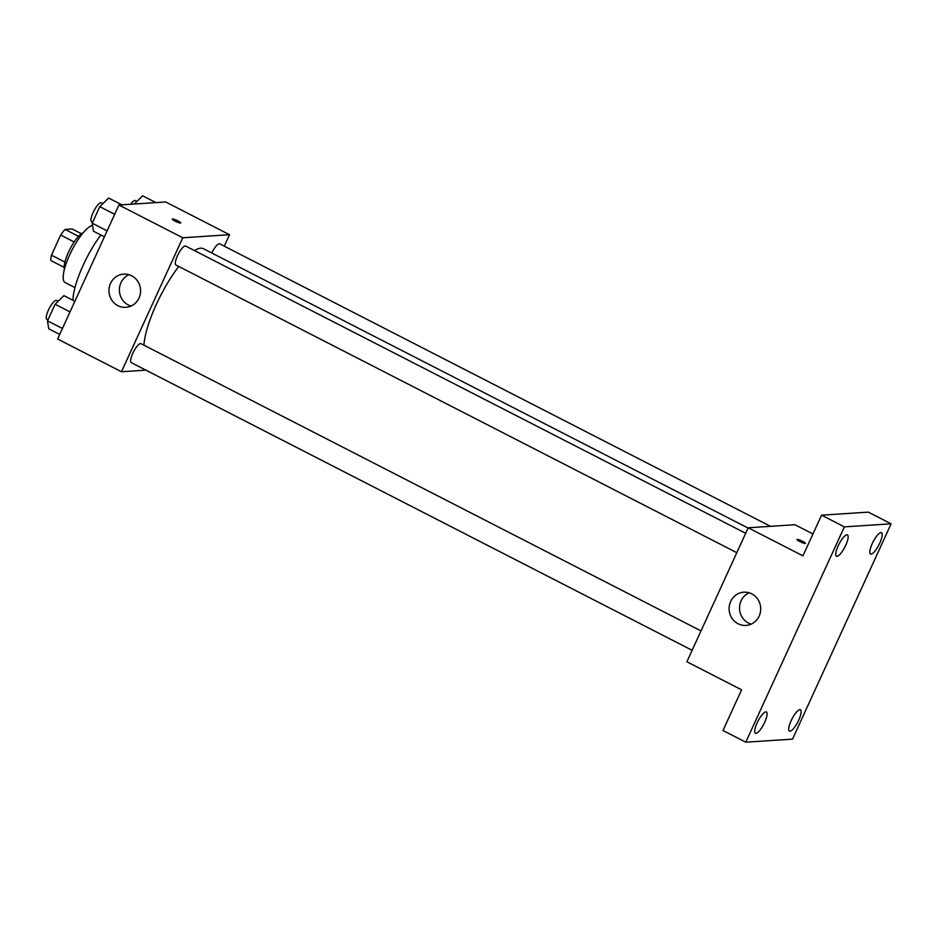 <?xml version="1.0" encoding="UTF-8"?>
<svg xmlns="http://www.w3.org/2000/svg" width="938" height="938" viewBox="0 0 938 938"><rect width="100%" height="100%" fill="white"/><g stroke="black" fill="none" stroke-linecap="round" stroke-linejoin="round"><path stroke-width="1.41" d="M64.921 262.089L51.461 255.183L60.677 235.039A20.624 5.628 117.2 0 1 65.097 229.435L72.132 228.978L81.407 233.738M51.461 255.183A20.624 5.628 117.2 0 0 50.863 260.541L64.159 267.365M64.417 269.323A21.304 5.816 -62.8 0 1 69.998 249.121A21.304 5.816 -62.8 0 1 83.142 232.8M74.184 241.969L60.677 235.039M78.534 236.329L65.097 229.435M74.993 287.603L65.144 282.561A31.962 8.723 -62.8 0 1 70.596 252.908A31.962 8.723 -62.8 0 1 92.545 225.437M72.953 300.289A50.605 13.812 -62.8 0 1 100.823 234.981M145.918 370.147L121.459 371.753L57.617 339.005L118.95 205.023L165.686 201.975L229.529 234.711L224.288 246.166M748.09 528.071L203.452 248.722A61.263 16.72 117.2 0 0 194.541 250.598M178.759 266.462A61.263 16.72 117.2 0 0 143.913 345.172M121.459 371.753L182.793 237.771L229.529 234.711M745.698 533.3L185.677 246.061A10.658 2.908 117.2 0 0 178.22 254.21A10.658 2.908 117.2 0 0 175.945 265.02L736.822 552.693M770.497 526.324L219.727 243.833A10.658 2.908 117.2 0 0 211.777 252.99M692.127 650.304L131.261 362.631A10.658 2.908 -62.8 0 1 133.149 352.594A10.658 2.908 -62.8 0 1 140.501 343.578A10.658 2.908 -62.8 0 1 140.981 343.671L701.003 630.911M182.793 237.771L118.95 205.023M117.918 305.682A16.649 15.805 86.3 0 1 109.242 287.474A16.649 15.805 86.3 0 1 123.675 274.119A16.649 15.805 86.3 0 1 140.536 289.69A16.649 15.805 86.3 0 1 125.844 307.336A16.649 15.805 86.3 0 1 117.918 305.682M172.533 218.988A4.667 0.727 -155.4 0 1 177.411 220.653A4.667 0.727 -155.4 0 1 180.764 222.974A4.667 0.727 -155.4 0 1 176.227 221.696A4.667 0.727 -155.4 0 1 172.287 219.093A4.667 0.727 -155.4 0 1 172.533 218.988M172.287 219.105A4.667 0.727 -155.4 0 1 172.533 219A4.667 0.727 -155.4 0 1 177.399 220.665A4.667 0.727 -155.4 0 1 180.764 222.986M131.003 306.058A16.649 15.805 86.3 0 1 128.342 305.002A16.649 15.805 86.3 0 1 119.384 289.584A16.649 15.805 86.3 0 1 128.952 274.705M745.78 742.193L844.364 526.875L891.1 523.814L792.516 739.144L745.78 742.193L722.987 730.503L741.606 689.829L686.886 661.759L748.219 527.777L794.955 524.729L812.965 533.957M891.1 523.814L868.295 512.125L821.571 515.173L844.364 526.875M748.219 527.777L802.94 555.847L821.571 515.173M738.065 623.758A16.649 15.805 86.3 0 1 729.389 605.561A16.649 15.805 86.3 0 1 743.822 592.195A16.649 15.805 86.3 0 1 760.683 607.777A16.649 15.805 86.3 0 1 746.003 625.412A16.649 15.805 86.3 0 1 738.065 623.758M796.995 539.514A4.667 0.727 -155.4 0 1 797.241 539.409A4.667 0.727 -155.4 0 1 802.119 541.074A4.667 0.727 -155.4 0 1 805.472 543.395A4.667 0.727 -155.4 0 1 800.935 542.117A4.667 0.727 -155.4 0 1 796.995 539.514A4.667 0.727 -155.4 0 1 797.241 539.409A4.667 0.727 -155.4 0 1 802.119 541.074A4.667 0.727 -155.4 0 1 805.472 543.395M751.15 624.145A16.649 15.805 86.3 0 1 748.501 623.078A16.649 15.805 86.3 0 1 739.543 607.66A16.649 15.805 86.3 0 1 749.099 592.781M845.701 545.353A11.995 3.271 -62.8 0 1 836.473 556.269A11.995 3.271 -62.8 0 1 838.185 545.846A11.995 3.271 -62.8 0 1 847.424 534.918A11.995 3.271 -62.8 0 1 845.701 545.353M764.646 722.389A11.995 3.271 -62.8 0 1 755.407 733.317A11.995 3.271 -62.8 0 1 757.13 722.881A11.995 3.271 -62.8 0 1 766.358 711.965A11.995 3.271 -62.8 0 1 764.646 722.389M798.695 720.173A11.995 3.271 -62.8 0 1 789.468 731.089A11.995 3.271 -62.8 0 1 791.18 720.654A11.995 3.271 -62.8 0 1 800.407 709.738A11.995 3.271 -62.8 0 1 798.695 720.173M879.75 543.125A11.995 3.271 -62.8 0 1 870.523 554.041A11.995 3.271 -62.8 0 1 872.234 543.618A11.995 3.271 -62.8 0 1 881.474 532.69A11.995 3.271 -62.8 0 1 879.75 543.125M59.715 334.432L48.729 328.792L47.521 320.831L55.108 304.264L63.913 295.646L74.888 301.274M62.436 328.488L47.521 320.831M70.022 311.908L55.108 304.264M58.215 301.215L56.62 300.406A10.658 2.908 117.2 0 0 49.175 308.555A10.658 2.908 117.2 0 0 46.9 319.366L47.944 319.905M104.399 236.81L93.425 231.182L92.217 223.221L99.803 206.641L108.597 198.035L121.87 204.836M107.12 230.865L92.217 223.221M114.706 214.298L99.803 206.641M102.91 203.605L101.316 202.784A10.658 2.908 117.2 0 0 93.87 210.944A10.658 2.908 117.2 0 0 91.596 221.743L92.639 222.283M134.251 204.027L142.658 195.808L155.919 202.608M136.96 201.377L135.365 200.568A10.658 2.908 117.2 0 0 130.617 204.261"/></g></svg>
